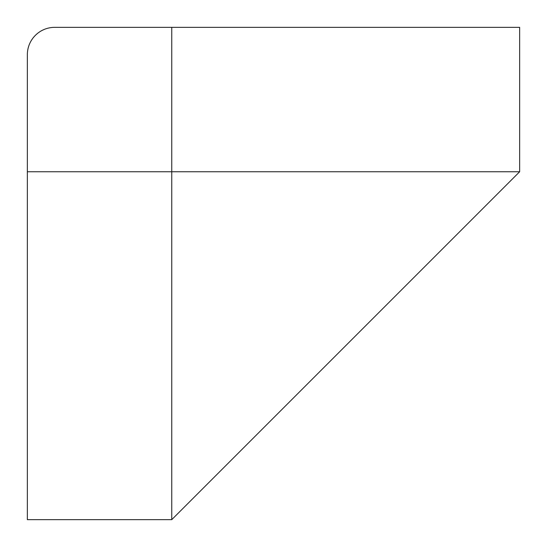 <?xml version="1.0" encoding="UTF-8"?>
<svg xmlns="http://www.w3.org/2000/svg" width="547" height="547" viewBox="0 0 547 547"><rect width="100%" height="100%" fill="white"/><g stroke="black" fill="none" stroke-linecap="round" stroke-linejoin="round"><path stroke-width="0.82" d="M171.758 519.65L27.35 519.65L27.35 54.7A27.35 27.35 0 0 1 54.7 27.35L519.65 27.35L519.65 171.758L171.758 519.65L171.758 171.758L519.65 171.758M171.758 27.35L171.758 171.758L27.35 171.758"/></g></svg>
